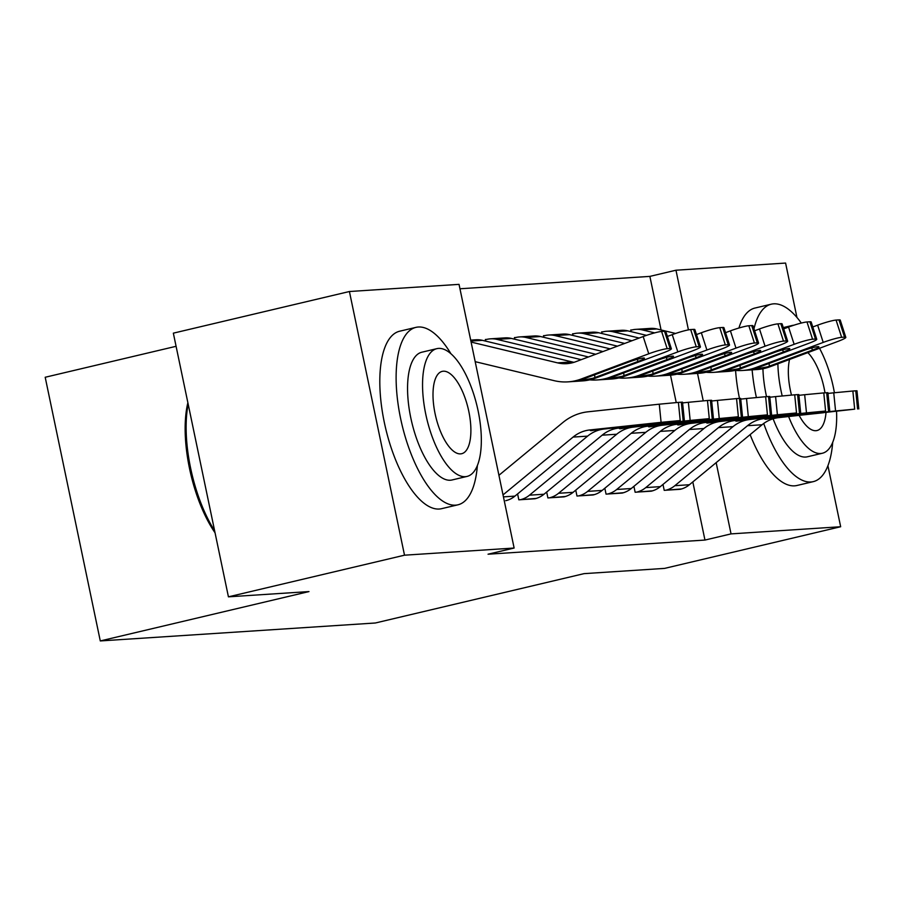 <?xml version="1.0" encoding="UTF-8"?>
<svg xmlns="http://www.w3.org/2000/svg" width="904" height="904" viewBox="0 0 904 904"><rect width="100%" height="100%" fill="white"/><g stroke="black" fill="none" stroke-linecap="round" stroke-linejoin="round"><path stroke-width="1.36" d="M661.073 329.971L649.874 276.387L459.966 288.772M649.874 276.387L675.966 270.217L785.587 263.064L796.955 317.485M176.088 346.3L45.2 377.262L100.287 640.936L375.352 622.992L584.04 573.644L664.587 568.39L840.663 526.738L731.042 533.891L716.16 462.645M100.287 640.936L308.976 591.578L228.429 596.832L173.342 333.158L349.419 291.517L459.04 284.364L514.127 548.039L404.506 555.192L349.419 291.517M603.092 331.802L601.646 331.904L601.985 333.542M633.907 486.341L635.139 492.251L652.53 490.827M544.942 335.599L543.485 335.689L543.835 337.328M575.746 490.126L576.989 496.036L594.369 494.624M486.781 339.395L485.335 339.486L485.674 341.124M517.596 493.923L518.828 499.833L536.219 498.42M514.127 548.039L488.047 554.208L704.962 540.061L692.814 481.922M676.237 402.562L670.508 375.16M505.743 500.68L507.144 500.319M546.671 492.025L547.903 497.934L565.294 496.522M515.868 337.497L514.41 337.587L514.749 339.226M604.832 488.228L606.064 494.138L623.455 492.725M574.017 333.7L572.56 333.802L572.91 335.44M662.982 484.442L664.214 490.352L681.605 488.94M632.178 329.903L630.721 330.005L631.06 331.644M703.244 400.834L697.515 373.408M688.43 329.881L675.966 270.217M827.917 465.718L840.663 526.738M228.429 596.832L404.506 555.192M704.962 540.061L731.042 533.891M503.031 494.895L573.068 437.084A36.465 33.437 86.3 0 1 589.815 429.954L661.095 422.337L659.276 404.19L678.395 402.393L680.215 420.541L661.095 422.337M498.929 475.289L562.876 422.507A54.703 50.149 86.3 0 1 587.995 411.806L659.276 404.19M505.878 500.658A25.527 23.402 -93.7 0 0 514.93 496.115L587.6 436.135A36.465 33.437 86.3 0 1 604.347 429.004L680.215 420.541M683.119 420.349L681.3 402.201L678.395 402.393M681.3 402.201L682.52 402.167L684.339 420.315M606.573 428.27L591.363 430.643C589.634 430.586 590.165 430.293 592.945 429.75L649.049 423.795M606.674 428.643L649.083 424.112M591.363 430.643L590.369 430.519M470.69 340.119L475.922 339.78A25.527 23.402 86.3 0 1 482.386 340.333L572.096 361.916A36.465 33.437 -93.7 0 0 574.006 362.312M475.199 361.668L554.129 380.663A54.703 50.149 -93.7 0 0 567.972 381.861L582.515 380.912A54.703 50.149 -93.7 0 0 595.691 378.075L663.287 352.842A14.588 1.548 162.1 0 0 671.356 348.741A14.588 1.548 162.1 0 0 670.09 348.515L664.508 331.271A14.588 1.548 -17.9 0 1 665.773 331.486L671.356 348.741M567.972 381.861A54.703 50.149 -93.7 0 0 581.148 379.025L648.756 353.792L643.173 336.548A14.588 1.548 -17.9 0 1 661.604 331.452L664.508 331.271M471.097 342.062L557.565 362.866A36.465 33.437 -93.7 0 0 566.785 363.657A36.465 33.437 -93.7 0 0 575.565 361.781L643.173 336.548M579.95 380.833C577.95 381.104 579.249 380.448 583.848 378.855L628.664 362.097A11.673 1.243 -17.9 0 1 643.411 358.029A11.673 1.243 -17.9 0 1 644.428 358.21A11.673 1.243 -17.9 0 1 637.975 361.487L592.99 378.256L578.967 380.799M661.604 331.452L667.175 348.707L670.09 348.515M667.175 348.707A14.588 1.548 162.1 0 0 648.756 353.792M520.286 499.742L520.41 499.709A25.527 23.402 -93.7 0 0 529.473 495.177L602.143 435.186A36.465 33.437 86.3 0 1 618.89 428.055L690.17 420.439L688.362 402.303L707.47 400.495L709.29 418.642L690.17 420.439M682.588 402.913L688.362 402.303M534.818 498.793L534.953 498.759A25.527 23.402 -93.7 0 0 544.016 494.228L616.686 434.236A36.465 33.437 86.3 0 1 633.433 427.106L709.29 418.642M712.194 418.45L710.386 400.314L707.47 400.495M710.386 400.314L711.595 400.28L713.414 418.416M635.648 426.372L620.438 428.745C618.709 428.688 619.24 428.394 622.02 427.852L678.124 421.897M635.749 426.744L678.158 422.224M620.438 428.745L619.443 428.632M549.361 497.844L549.496 497.81A25.527 23.402 -93.7 0 0 558.548 493.279L631.218 433.287A36.465 33.437 86.3 0 1 647.965 426.157L719.256 418.541L717.437 400.404L736.545 398.596L738.365 416.744L719.256 418.541M711.674 401.014L717.437 400.404M563.904 496.895L564.028 496.861A25.527 23.402 -93.7 0 0 573.091 492.33L645.761 432.338A36.465 33.437 86.3 0 1 662.508 425.208L738.365 416.744M735.573 370.414A91.168 35.99 76.7 0 0 739.472 398.415L736.545 398.596M741.28 416.552L739.461 398.415L740.67 398.381L742.489 416.518M664.734 424.473L649.524 426.857C647.784 426.801 648.315 426.496 651.095 425.953L707.199 419.998M664.835 424.857L707.233 420.326M649.524 426.857L648.518 426.733M485.38 339.723L486.917 339.362A25.527 23.402 86.3 0 1 490.465 338.83L505.008 337.881A25.527 23.402 86.3 0 1 511.461 338.435L588.459 356.967M589.747 379.861A54.703 50.149 -93.7 0 0 597.058 379.962L611.59 379.013A54.703 50.149 -93.7 0 0 624.766 376.188L692.362 350.955A14.588 1.548 162.1 0 0 700.43 346.842A14.588 1.548 162.1 0 0 699.165 346.627L693.583 329.372A14.588 1.548 -17.9 0 1 694.86 329.587L700.43 346.842M597.058 379.962A54.703 50.149 -93.7 0 0 610.223 377.126L677.83 351.905L672.248 334.649A14.588 1.548 -17.9 0 1 690.679 329.564L693.583 329.372M667.389 336.457L672.248 334.649M490.465 338.83A25.527 23.402 86.3 0 1 496.929 339.384L581.216 359.668M609.025 378.934C607.025 379.217 608.324 378.55 612.923 376.957L657.739 360.199A11.673 1.243 -17.9 0 1 672.486 356.131A11.673 1.243 -17.9 0 1 673.503 356.312A11.673 1.243 -17.9 0 1 667.05 359.6L622.065 376.358L608.053 378.9M690.679 329.564L696.261 346.808L699.165 346.627M696.261 346.808A14.588 1.548 162.1 0 0 677.83 351.905M514.455 337.825L515.992 337.463A25.527 23.402 86.3 0 1 519.54 336.932L534.083 335.983A25.527 23.402 86.3 0 1 540.547 336.537L602.945 351.554M618.822 377.962A54.703 50.149 -93.7 0 0 626.133 378.064L640.665 377.115A54.703 50.149 -93.7 0 0 653.841 374.29L721.448 349.057A14.588 1.548 162.1 0 0 729.505 344.944A14.588 1.548 162.1 0 0 728.24 344.729L722.669 327.474A14.588 1.548 -17.9 0 1 723.934 327.689L729.505 344.944M626.133 378.064A54.703 50.149 -93.7 0 0 639.297 375.239L706.905 350.006L701.334 332.751A14.588 1.548 -17.9 0 1 719.754 327.666L722.669 327.474M696.464 334.57L701.334 332.751M519.54 336.932A25.527 23.402 86.3 0 1 526.004 337.486L595.702 354.255M638.1 377.036C636.1 377.318 637.399 376.652 641.998 375.058L686.825 358.3A11.673 1.243 -17.9 0 1 701.56 354.232A11.673 1.243 -17.9 0 1 702.577 354.413A11.673 1.243 -17.9 0 1 696.125 357.701L651.14 374.459L637.128 377.002M719.754 327.666L725.336 344.921L728.24 344.729M725.336 344.921A14.588 1.548 162.1 0 0 706.905 350.006M450.926 353.746A91.168 35.99 76.7 0 0 418.337 327.011A91.168 35.99 76.7 0 0 415.964 327.361A91.168 35.99 76.7 0 0 401.24 421.422A91.168 35.99 76.7 0 0 455.559 505.166A91.168 35.99 76.7 0 0 457.932 504.816A91.168 35.99 76.7 0 0 477.368 465.571M415.964 327.361L399.658 331.214A91.168 35.99 76.7 0 0 384.934 425.275A91.168 35.99 76.7 0 0 439.254 509.031A91.168 35.99 76.7 0 0 441.627 508.669L457.932 504.816M467.052 476.419L452.056 479.967A65.642 25.922 -103.3 0 1 450.35 480.227A65.642 25.922 -103.3 0 1 411.241 419.931A65.642 25.922 -103.3 0 1 421.84 352.21L436.835 348.661A65.642 25.922 76.7 0 0 426.236 416.382A65.642 25.922 76.7 0 0 465.345 476.679A65.642 25.922 76.7 0 0 467.052 476.419A65.642 25.922 76.7 0 0 477.651 408.698A65.642 25.922 76.7 0 0 438.553 348.402A65.642 25.922 76.7 0 0 436.835 348.661M443.31 371.205A42.307 16.701 76.7 0 0 442.214 371.374A42.307 16.701 76.7 0 0 435.378 415.015A42.307 16.701 76.7 0 0 460.577 453.876A42.307 16.701 76.7 0 0 461.684 453.706A42.307 16.701 76.7 0 0 468.521 410.066A42.307 16.701 76.7 0 0 443.31 371.205M188.168 404.099A91.168 35.99 76.7 0 0 214.621 530.738M215.05 532.795A88.987 35.132 -103.3 0 1 187.874 402.709M763.722 423.467A91.168 35.99 76.7 0 0 810.877 481.99A91.168 35.99 76.7 0 0 813.261 481.64A91.168 35.99 76.7 0 0 832.697 442.395M801.317 323.056A91.168 35.99 76.7 0 0 773.666 303.834A91.168 35.99 76.7 0 0 771.293 304.185A91.168 35.99 76.7 0 0 753.992 328.841M750.117 434.621A91.168 35.99 76.7 0 0 794.582 485.843A91.168 35.99 76.7 0 0 796.955 485.493L813.261 481.64M788.638 416.574A65.642 25.922 76.7 0 0 820.674 453.503A65.642 25.922 76.7 0 0 822.38 453.243L807.385 456.791A65.642 25.922 -103.3 0 1 805.667 457.051A65.642 25.922 -103.3 0 1 773.123 418.778M822.38 453.243A65.642 25.922 76.7 0 0 836.539 411.456M834.415 392.743A65.642 25.922 76.7 0 0 819.51 348.277M789.554 359.453A42.307 16.701 76.7 0 0 791.475 395.059M799.17 415.444A42.307 16.701 76.7 0 0 815.905 430.699A42.307 16.701 76.7 0 0 817.013 430.53A42.307 16.701 76.7 0 0 826.007 412.586M824.99 392.833A42.307 16.701 76.7 0 0 807.848 352.628M793.825 325.225A65.642 25.922 76.7 0 0 792.164 325.485A65.642 25.922 76.7 0 0 788.672 327.022M777.892 363.815A65.642 25.922 76.7 0 0 782.197 395.929M766.535 396.641A65.642 25.922 -103.3 0 1 762.931 368.753M771.293 304.185L754.987 308.038A91.168 35.99 76.7 0 0 738.93 328.016M752.128 369.849A91.168 35.99 76.7 0 0 756.399 397.5M578.436 495.946L578.571 495.912A25.527 23.402 -93.7 0 0 587.623 491.38L660.293 431.389A36.465 33.437 86.3 0 1 677.039 424.258L748.331 416.642L746.512 398.506L765.631 396.709L767.439 414.846L748.331 416.642M740.749 399.116L746.512 398.506M592.979 494.996L593.103 494.963A25.527 23.402 -93.7 0 0 602.166 490.431L674.836 430.44A36.465 33.437 86.3 0 1 691.583 423.309L767.439 414.846M770.355 414.653L768.536 396.517L765.631 396.709M768.536 396.517L769.756 396.483L771.564 414.62M693.809 422.575L678.599 424.959C676.87 424.903 677.39 424.597 680.181 424.055L736.285 418.1M693.91 422.959L736.308 418.428M678.599 424.959L677.593 424.835M607.511 494.047L607.646 494.013A25.527 23.402 -93.7 0 0 616.709 489.482L689.379 429.49A36.465 33.437 86.3 0 1 706.126 422.36L777.406 414.755L775.587 396.607L794.706 394.811L796.526 412.947L777.406 414.755M769.824 397.229L775.587 396.607M622.054 493.098L622.189 493.064A25.527 23.402 -93.7 0 0 631.241 488.533L703.911 428.541A36.465 33.437 86.3 0 1 720.657 421.422L796.526 412.947M799.43 412.766L797.611 394.619L794.706 394.811M797.611 394.619L798.831 394.585L800.65 412.732M722.884 420.688L707.674 423.061C705.945 423.004 706.465 422.699 709.256 422.157L765.36 416.213M722.985 421.061L765.394 416.529M707.674 423.061L706.679 422.936M543.541 335.926L545.067 335.565A25.527 23.402 86.3 0 1 548.626 335.034L563.158 334.084A25.527 23.402 86.3 0 1 569.622 334.649L617.432 346.153M647.897 376.064A54.703 50.149 -93.7 0 0 655.208 376.166L669.751 375.216A54.703 50.149 -93.7 0 0 682.915 372.391L750.523 347.159A14.588 1.548 162.1 0 0 758.592 343.045A14.588 1.548 162.1 0 0 757.315 342.831L751.744 325.576A14.588 1.548 -17.9 0 1 753.009 325.802L758.592 343.045M655.208 376.166A54.703 50.149 -93.7 0 0 668.384 373.341L735.98 348.108L730.409 330.853A14.588 1.548 -17.9 0 1 748.84 325.768L751.744 325.576M725.539 332.672L730.409 330.853M548.626 335.034A25.527 23.402 86.3 0 1 555.079 335.599L610.189 348.854M667.186 375.149C665.174 375.42 666.474 374.764 671.073 373.16L715.9 356.413A11.673 1.243 -17.9 0 1 730.635 352.334A11.673 1.243 -17.9 0 1 731.652 352.515A11.673 1.243 -17.9 0 1 725.2 355.803L680.215 372.561L666.203 375.115M748.84 325.768L754.411 343.023L757.315 342.831M754.411 343.023A14.588 1.548 162.1 0 0 735.98 348.108M572.616 334.039L574.153 333.666A25.527 23.402 86.3 0 1 577.701 333.135L592.233 332.186A25.527 23.402 86.3 0 1 598.697 332.751L631.919 340.74M676.983 374.166A54.703 50.149 -93.7 0 0 684.283 374.267L698.826 373.318A54.703 50.149 -93.7 0 0 711.99 370.493L779.598 345.26A14.588 1.548 162.1 0 0 787.666 341.158A14.588 1.548 162.1 0 0 786.401 340.932L780.819 323.677A14.588 1.548 -17.9 0 1 782.084 323.903L787.666 341.158M684.283 374.267A54.703 50.149 -93.7 0 0 697.459 371.442L765.055 346.209L759.484 328.954A14.588 1.548 -17.9 0 1 777.915 323.869L780.819 323.677M754.614 330.774L759.484 328.954M577.701 333.135A25.527 23.402 86.3 0 1 584.154 333.7L624.675 343.441M696.261 373.25C694.261 373.522 695.56 372.866 700.159 371.261L744.975 354.515A11.673 1.243 -17.9 0 1 759.722 350.447A11.673 1.243 -17.9 0 1 760.727 350.616A11.673 1.243 -17.9 0 1 754.275 353.905L709.301 370.674L695.278 373.216M777.915 323.869L783.486 341.124L786.401 340.932M783.486 341.124A14.588 1.548 162.1 0 0 765.055 346.209M636.597 492.149L636.721 492.115A25.527 23.402 -93.7 0 0 645.784 487.584L718.454 427.603A36.465 33.437 86.3 0 1 735.201 420.473L806.481 412.857L804.662 394.709L823.781 392.912L825.601 411.049L806.481 412.857M798.899 395.33L804.662 394.709M651.129 491.2L651.264 491.177A25.527 23.402 -93.7 0 0 660.315 486.634L732.986 426.654A36.465 33.437 86.3 0 1 749.744 419.524L825.601 411.049M828.505 410.868L826.685 392.72L823.781 392.912M826.685 392.72L827.906 392.686L829.725 410.834M751.958 418.789L736.749 421.162C735.02 421.106 735.551 420.812 738.331 420.27L794.435 414.314M752.06 419.162L794.469 414.631M736.749 421.162L735.754 421.038M601.691 332.141L603.228 331.779A25.527 23.402 86.3 0 1 606.776 331.248L621.319 330.299A25.527 23.402 86.3 0 1 627.771 330.853L646.507 335.361M706.058 372.267A54.703 50.149 -93.7 0 0 713.369 372.38L727.901 371.431A54.703 50.149 -93.7 0 0 741.077 368.595L808.673 343.362A14.588 1.548 162.1 0 0 816.741 339.26A14.588 1.548 162.1 0 0 815.476 339.034L809.894 321.779A14.588 1.548 -17.9 0 1 811.17 322.005L816.741 339.26M713.369 372.38A54.703 50.149 -93.7 0 0 726.534 369.544L794.141 344.311L788.559 327.056A14.588 1.548 -17.9 0 1 806.989 321.971L809.894 321.779M783.7 328.875L788.559 327.056M606.776 331.248A25.527 23.402 86.3 0 1 613.24 331.802L639.162 338.039M725.336 371.352C723.336 371.623 724.635 370.968 729.234 369.374L774.05 352.616A11.673 1.243 -17.9 0 1 788.796 348.548A11.673 1.243 -17.9 0 1 789.813 348.718A11.673 1.243 -17.9 0 1 783.361 352.006L738.376 368.775L724.353 371.318M806.989 321.971L812.572 339.226L815.476 339.034M812.572 339.226A14.588 1.548 162.1 0 0 794.141 344.311M665.672 490.25L665.796 490.228A25.527 23.402 -93.7 0 0 674.859 485.685L747.529 425.705A36.465 33.437 86.3 0 1 764.275 418.575L835.567 410.958L833.748 392.811L852.856 391.014L854.675 409.162L835.567 410.958M827.985 393.432L833.748 392.811M680.215 489.301L680.339 489.279A25.527 23.402 -93.7 0 0 689.402 484.736L762.072 424.756A36.465 33.437 86.3 0 1 778.819 417.625L854.675 409.162M857.58 408.97L855.772 390.822L852.856 391.014M855.772 390.822L856.981 390.788L858.8 408.936M781.045 416.891L765.824 419.264C764.095 419.207 764.626 418.914 767.406 418.371L823.51 412.416M781.135 417.264L823.544 412.732M765.824 419.264L764.829 419.14M630.766 330.242L632.303 329.881A25.527 23.402 86.3 0 1 635.851 329.35L650.394 328.401A25.527 23.402 86.3 0 1 656.846 328.954L675.582 333.463M735.133 370.369A54.703 50.149 -93.7 0 0 742.444 370.482L756.976 369.533A54.703 50.149 -93.7 0 0 770.151 366.696L837.759 341.463A14.588 1.548 162.1 0 0 845.816 337.361A14.588 1.548 162.1 0 0 844.551 337.135L838.98 319.892A14.588 1.548 -17.9 0 1 840.245 320.106L845.816 337.361M742.444 370.482A54.703 50.149 -93.7 0 0 755.608 367.645L823.216 342.413L817.634 325.169A14.588 1.548 -17.9 0 1 836.064 320.072L838.98 319.892M812.775 326.977L817.634 325.169M635.851 329.35A25.527 23.402 86.3 0 1 642.315 329.903L654.654 332.875M667.197 335.892L668.248 336.141M754.411 369.453C752.41 369.725 753.71 369.069 758.309 367.476L803.125 350.718A11.673 1.243 -17.9 0 1 817.871 346.65A11.673 1.243 -17.9 0 1 818.888 346.831A11.673 1.243 -17.9 0 1 812.436 350.108L767.451 366.877L753.439 369.42M836.064 320.072L841.647 337.328L844.551 337.135M841.647 337.328A14.588 1.548 162.1 0 0 823.216 342.413M592.945 429.75L589.815 429.954M604.347 429.004L601.216 429.208M587.6 436.135L573.068 437.084M514.93 496.115L503.438 496.872M581.148 379.025L583.848 378.855M592.99 378.256L595.691 378.075M557.565 362.866L572.096 361.916M470.894 341.079L482.386 340.333M637.975 361.487L637.264 359.317M594.561 374.832L594.979 377.544M534.953 498.759L520.41 499.709M622.02 427.852L618.89 428.055M633.433 427.106L630.291 427.309M616.686 434.236L602.143 435.186M544.016 494.228L529.473 495.177M564.028 496.861L549.496 497.81M651.095 425.953L647.965 426.157M662.508 425.208L659.378 425.411M645.761 432.338L631.218 433.287M573.091 492.33L558.548 493.279M610.223 377.126L612.923 376.957M622.065 376.358L624.766 376.188M496.929 339.384L511.461 338.435M667.05 359.6L666.35 357.419M623.636 372.934L624.054 375.646M639.297 375.239L641.998 375.058M651.14 374.459L653.841 374.29M526.004 337.486L540.547 336.537M696.125 357.701L695.425 355.521M652.711 371.036L653.129 373.747M593.103 494.963L578.571 495.912M680.181 424.055L677.039 424.258M691.583 423.309L688.452 423.513M674.836 430.44L660.293 431.389M602.166 490.431L587.623 491.38M622.189 493.064L607.646 494.013M709.256 422.157L706.126 422.36M720.657 421.422L717.527 421.626M703.911 428.541L689.379 429.49M631.241 488.533L616.709 489.482M668.384 373.341L671.073 373.16M680.215 372.561L682.915 372.391M555.079 335.599L569.622 334.649M725.2 355.803L724.499 353.633M681.797 369.137L682.204 371.849M697.459 371.442L700.159 371.261M709.301 370.674L711.99 370.493M584.154 333.7L598.697 332.751M754.275 353.905L753.574 351.735M710.872 367.239L711.29 369.951M651.264 491.177L636.721 492.115M738.331 420.27L735.201 420.473M749.744 419.524L746.602 419.727M732.986 426.654L718.454 427.603M660.315 486.634L645.784 487.584M726.534 369.544L729.234 369.374M738.376 368.775L741.077 368.595M613.24 331.802L627.771 330.853M783.361 352.006L782.649 349.837M739.947 365.34L740.365 368.052M680.339 489.279L665.796 490.228M767.406 418.371L764.275 418.575M778.819 417.625L775.688 417.829M762.072 424.756L747.529 425.705M689.402 484.736L674.859 485.685M755.608 367.645L758.309 367.476M767.451 366.877L770.151 366.696M642.315 329.903L656.846 328.954M812.436 350.108L811.736 347.938M769.021 363.453L769.44 366.154M783.282 327.587L792.164 325.485"/></g></svg>

